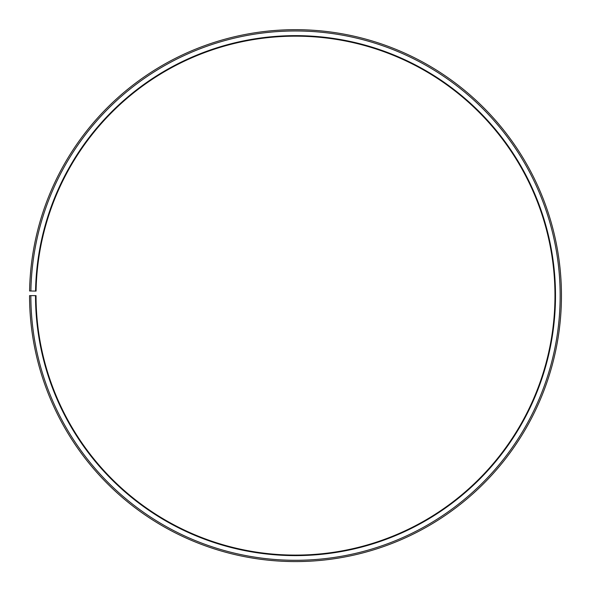 <?xml version="1.0" encoding="UTF-8"?>
<svg xmlns="http://www.w3.org/2000/svg" width="591" height="591" viewBox="0 0 591 591"><rect width="100%" height="100%" fill="white"/><g stroke="black" fill="none" stroke-linecap="round" stroke-linejoin="round"><path stroke-width="0.89" d="M36.073 291.104A259.471 259.471 0 0 1 427.847 72.449A259.471 259.471 0 0 1 423.932 521.085A259.471 259.471 0 0 1 36.036 295.633L35.519 295.633A259.988 259.988 0 0 0 424.19 521.535A259.988 259.988 0 0 0 428.113 71.999A259.988 259.988 0 0 0 35.556 291.09L36.073 291.104M30.85 295.633A264.657 264.657 0 0 0 426.495 525.598A264.657 264.657 0 0 0 430.492 67.987A264.657 264.657 0 0 0 30.887 291.008L29.587 290.986A265.957 265.957 0 0 1 431.157 66.872A265.957 265.957 0 0 1 427.138 526.721A265.957 265.957 0 0 1 29.55 295.633L35.519 295.633M30.887 291.008L35.556 291.09"/></g></svg>
